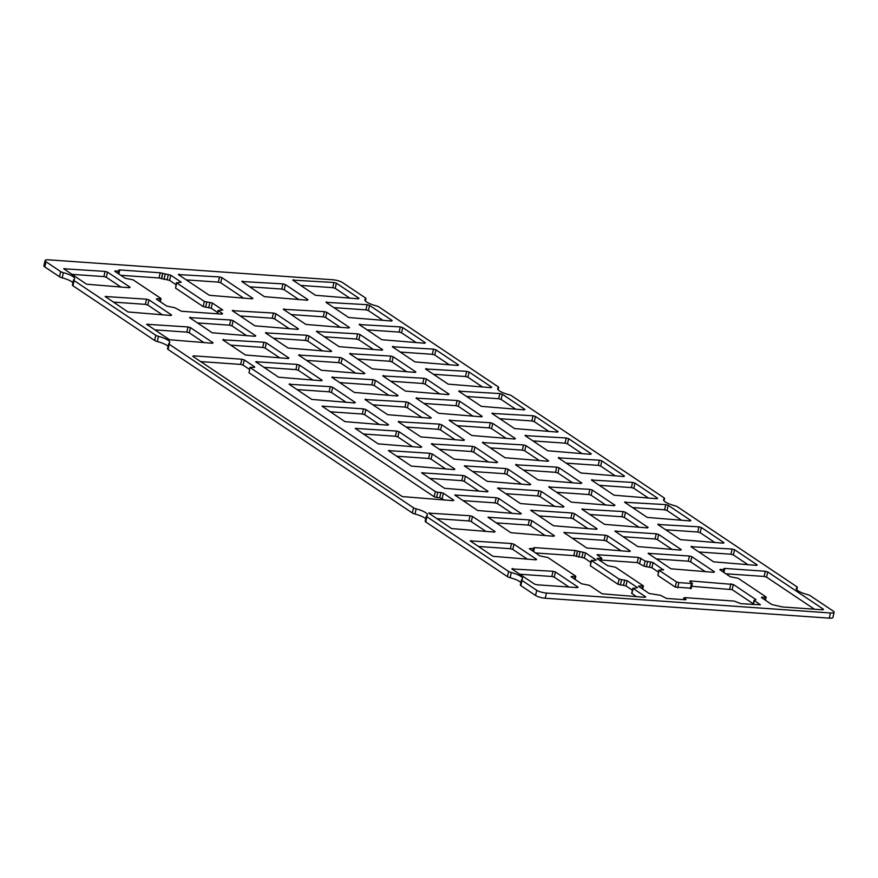 <?xml version="1.0" encoding="UTF-8"?>
<svg xmlns="http://www.w3.org/2000/svg" width="878" height="878" viewBox="0 0 878 878"><rect width="100%" height="100%" fill="white"/><g stroke="black" fill="none" stroke-linecap="round" stroke-linejoin="round"><path stroke-width="1.32" d="M249.989 367.344L249.034 372.821L249.989 367.344L254.587 367.377M72.929 282.705A14.52 3.534 12.8 0 0 62.184 277.843A4.105 0.999 -167.2 0 1 59.506 276.768L44.8 266.923L45.974 261.743L60.681 271.587A4.105 0.999 12.8 0 0 63.359 272.663A14.52 3.534 -167.2 0 1 74.608 278.798A14.52 3.534 -167.2 0 1 73.796 279.654A4.105 0.999 12.8 0 0 73.565 279.895A4.105 0.999 12.8 0 0 74.07 280.554L155.823 335.286A4.105 0.999 12.8 0 0 158.501 336.362A14.52 3.534 -167.2 0 1 169.75 342.497A14.52 3.534 -167.2 0 1 168.949 343.353A4.105 0.999 12.8 0 0 168.719 343.583A4.105 0.999 12.8 0 0 169.224 344.253L413.483 507.78A4.105 0.999 12.8 0 0 416.161 508.845A14.52 3.534 -167.2 0 1 427.41 514.991A14.52 3.534 -167.2 0 1 426.609 515.836A4.105 0.999 12.8 0 0 426.379 516.077A4.105 0.999 12.8 0 0 426.884 516.747L508.636 571.468A4.105 0.999 12.8 0 0 511.314 572.544A14.52 3.534 -167.2 0 1 522.564 578.69A14.52 3.534 -167.2 0 1 521.751 579.535A4.105 0.999 12.8 0 0 521.521 579.776A4.105 0.999 12.8 0 0 522.026 580.446L536.732 590.279L535.558 595.471A7.309 1.778 12.8 0 0 545.26 598.236L546.445 593.056A7.309 1.778 -167.2 0 1 536.732 590.279M546.445 593.056L830.456 612.976L829.282 618.156A7.309 1.778 12.8 0 0 832.926 617.443L834.1 612.262A7.309 1.778 -167.2 0 1 830.456 612.976M45.974 261.743A7.309 1.778 -167.2 0 1 45.074 260.557A7.309 1.778 -167.2 0 1 48.718 259.844L332.74 279.764A7.309 1.778 -167.2 0 1 342.442 282.529L365.446 297.927A4.105 0.999 12.8 0 1 365.95 298.597A4.105 0.999 12.8 0 1 365.72 298.838A14.52 3.534 -167.2 0 0 364.908 299.683A14.52 3.534 -167.2 0 0 376.157 305.829A4.105 0.999 12.8 0 1 378.835 306.905L498.166 386.792A4.105 0.999 12.8 0 1 498.671 387.45A4.105 0.999 12.8 0 1 498.452 387.692A14.52 3.534 -167.2 0 0 497.639 388.537A14.52 3.534 -167.2 0 0 508.889 394.683A4.105 0.999 12.8 0 1 511.567 395.758L664.075 497.859A4.105 0.999 12.8 0 1 664.58 498.517A4.105 0.999 12.8 0 1 664.361 498.759A14.52 3.534 -167.2 0 0 663.548 499.604A14.52 3.534 -167.2 0 0 674.798 505.75A4.105 0.999 12.8 0 1 677.476 506.825L796.807 586.713A4.105 0.999 12.8 0 1 797.312 587.371A4.105 0.999 12.8 0 1 797.081 587.612A14.52 3.534 -167.2 0 0 796.269 588.469A14.52 3.534 -167.2 0 0 807.519 594.604A4.105 0.999 12.8 0 1 810.207 595.679L833.2 611.077A7.309 1.778 -167.2 0 1 834.1 612.262M160.213 272.784L170.76 275.187L181.208 282.178L176.719 282.914L204.376 301.428L212.344 303.031L222.792 310.022L218.084 310.461L222.606 313.633L221.925 314.104L181.461 311.262L174.733 307.695L166.765 306.093L156.317 299.102L160.795 298.366L133.149 279.852L125.181 278.249L114.733 271.258L119.441 270.819L118.837 270.128L119.748 269.952L160.213 272.784L159.028 277.964L120.747 275.286M574.98 550.462L585.527 552.855L596.206 560.153L591.498 560.581L619.144 579.096L627.111 580.698L637.56 587.689L633.082 588.425L645.681 596.853L644.99 597.325L602.099 593.802L589.511 585.363L581.543 583.76L571.084 576.769L575.573 576.034L547.916 557.53L539.948 555.928L529.28 548.629L534.208 548.498L533.604 547.795L534.515 547.62L574.98 550.462L573.806 555.642L535.514 552.953M663.57 569.559L659.082 570.294L676.433 581.916L678.87 582.608L691.469 583.486L692.38 583.31L689.746 581.401L690.437 580.929L733.328 584.463L755.969 599.619L754.323 600.552L760.436 604.788L740.856 603.658L734.26 601.101L684.84 597.633L683.94 597.819L686.124 599.575L685.213 599.751L666.545 598.445L660.475 595.317L649.127 593.473L638.449 586.186L643.157 585.747L615.511 567.243L607.543 565.641L597.095 558.638L601.792 558.199L597.051 554.731L638.427 557.398L645.143 560.965L653.111 562.568L663.461 570.031M765.309 571.26L767.734 571.951L823.553 609.332L822.873 609.804L782.408 606.961L771.861 604.569L761.413 597.578L765.901 596.842L738.244 578.328L730.276 576.725L719.828 569.734L724.537 569.295L723.933 568.604L724.844 568.428L765.309 571.26L764.123 576.451L725.843 573.762M572.061 512.971L574.486 513.663L597.128 528.819L596.447 529.291L553.557 525.757L530.685 510.305L572.061 512.971L570.887 518.152L538.818 515.902M605.238 535.185L607.664 535.876L630.316 551.033L629.625 551.505L586.734 547.971L563.863 532.518L605.238 535.185L604.064 540.365L572.006 538.115M230.716 319.987L233.153 320.689L255.794 335.846L255.103 336.318L212.213 332.784L189.571 317.627L230.716 319.987L229.542 325.178L197.484 322.928M263.905 342.211L266.33 342.903L288.972 358.059L288.291 358.531L245.401 354.997L222.749 339.841L263.905 342.211L262.72 347.392L230.662 345.142M429.814 453.278L432.239 453.97L454.881 469.126L454.2 469.598L411.31 466.075L388.438 450.612L429.814 453.278L428.629 458.459L396.571 456.209M529.357 519.919L531.783 520.61L554.424 535.767L553.744 536.238L510.853 532.716L487.981 517.252L529.357 519.919L528.183 525.099L496.114 522.849M496.169 497.705L498.605 498.397L521.247 513.553L520.555 514.025L477.665 510.502L454.804 495.038L496.169 497.705L494.994 502.885L462.936 500.636M297.082 364.425L299.508 365.116L322.149 380.273L321.469 380.745L278.578 377.211L255.707 361.758L297.082 364.425L295.908 369.605L263.85 367.355M363.448 408.852L365.874 409.543L388.515 424.7L387.835 425.171L344.944 421.638L322.072 406.185L363.448 408.852L362.274 414.032L330.216 411.782M462.991 475.492L465.417 476.183L488.058 491.34L487.378 491.812L444.487 488.289L421.616 472.825L462.991 475.492L461.817 480.672L429.759 478.422M396.626 431.065L399.051 431.756L421.703 446.913L421.012 447.385L378.122 443.851L355.261 428.398L396.626 431.065L395.451 436.245L363.393 433.995M105.064 271.412L107.489 272.103L130.131 287.26L129.45 287.732L86.56 284.198L63.688 268.745L105.064 271.412L103.889 276.592L71.831 274.342M330.271 386.638L332.696 387.33L355.338 402.486L354.646 402.958L311.756 399.424L289.114 384.268L330.271 386.638L329.085 391.818L297.027 389.569M146.538 299.178L148.964 299.87L171.616 315.026L170.925 315.498L128.034 311.964L105.162 296.512L146.538 299.178L145.364 304.359L113.306 302.109M511.534 543.526L513.97 544.217L536.612 559.374L535.92 559.846L493.03 556.323L470.169 540.87L511.534 543.526L510.359 548.706L478.301 546.456M470.059 515.759L472.485 516.451L495.137 531.607L494.446 532.079L451.555 528.556L428.694 513.103L470.059 515.759L468.885 520.939L436.827 518.689M553.019 571.293L555.445 571.984L578.086 587.141L577.406 587.612L536.941 584.781L534.515 584.09L511.863 568.933L553.019 571.293L551.834 576.473L519.776 574.223M188.013 326.945L190.449 327.637L213.091 342.793L212.399 343.265L169.509 339.731L146.648 324.278L188.013 326.945L186.838 332.125L154.78 329.876M533.034 415.766L535.459 416.457L558.101 431.625L557.42 432.097L514.53 428.563L491.889 413.406L533.034 415.766L531.859 420.946L499.801 418.696M466.668 371.339L469.093 372.031L491.746 387.187L491.054 387.67L448.164 384.136L425.523 368.979L466.668 371.339L465.494 376.519L433.436 374.269M433.491 349.126L435.916 349.817L458.557 364.974L457.877 365.457L414.987 361.923L392.334 346.766L433.491 349.126L432.316 354.306L400.247 352.056M400.302 326.912L402.739 327.604L425.38 342.76L424.689 343.243L381.798 339.709L359.157 324.553L400.302 326.912L399.128 332.093L367.07 329.843M499.856 393.553L502.282 394.244L524.923 409.4L524.232 409.883L481.342 406.349L458.7 391.193L499.856 393.553L498.671 398.733L466.613 396.483M333.947 282.486L336.373 283.177L359.014 298.333L358.334 298.816L315.443 295.282L292.791 280.126L333.947 282.486L332.762 287.666L300.704 285.416M367.125 304.699L369.55 305.39L392.192 320.547L391.511 321.03L348.621 317.496L325.979 302.339L367.125 304.699L365.95 309.879L333.892 307.629M566.211 437.979L568.637 438.671L591.289 453.838L590.598 454.31L547.707 450.776L525.066 435.62L566.211 437.979L565.037 443.16L532.979 440.91M599.4 460.193L601.825 460.884L624.467 476.052L623.786 476.524L580.896 472.99L558.243 457.833L599.4 460.193L598.214 465.373L566.156 463.134M698.943 526.833L701.368 527.524L724.01 542.692L723.329 543.164L680.439 539.63L657.798 524.473L698.943 526.833L697.769 532.013L665.7 529.774M632.577 482.406L635.003 483.098L657.644 498.265L656.963 498.737L614.073 495.203L591.432 480.046L632.577 482.406L631.403 487.586L599.345 485.347M732.12 549.046L734.546 549.738L757.198 564.905L756.507 565.377L713.616 561.843L690.975 546.687L732.12 549.046L730.946 554.227L698.888 551.988M665.765 504.62L668.191 505.311L690.832 520.478L690.141 520.95L647.251 517.416L624.609 502.26L665.765 504.62L664.58 509.8L632.522 507.561M390.787 356.073L393.212 356.764L415.854 371.932L415.173 372.404L372.283 368.87L349.642 353.713L390.787 356.073L389.612 361.253L357.544 359.003M357.598 333.859L360.035 334.551L382.676 349.718L381.985 350.19L339.095 346.656L316.453 331.5L357.598 333.859L356.424 339.04L324.366 336.79M423.964 378.286L426.39 378.978L449.042 394.145L448.351 394.617L405.46 391.083L382.819 375.927L423.964 378.286L422.79 383.466L390.732 381.228M324.421 311.646L326.846 312.338L349.488 327.505L348.807 327.977L305.917 324.443L283.276 309.286L324.421 311.646L323.247 316.826L291.189 314.576M282.946 283.879L285.372 284.571L308.013 299.727L307.333 300.21L264.443 296.676L241.801 281.52L282.946 283.879L281.772 289.06L249.703 286.81M556.696 467.14L559.121 467.831L581.763 482.999L581.082 483.471L538.192 479.937L515.551 464.78L556.696 467.14L555.522 472.32L523.453 470.081M457.153 400.5L459.578 401.191L482.22 416.359L481.539 416.83L438.649 413.297L415.996 398.14L457.153 400.5L455.967 405.68L423.909 403.441M523.507 444.926L525.944 445.618L548.585 460.785L547.894 461.257L505.004 457.723L482.362 442.567L523.507 444.926L522.333 450.107L490.275 447.868M589.873 489.353L592.299 490.056L614.951 505.212L614.26 505.684L571.369 502.15L548.728 486.994L589.873 489.353L588.699 494.544L556.641 492.295M623.062 511.567L625.487 512.269L648.129 527.426L647.437 527.897L604.558 524.364L581.905 509.207L623.062 511.567L621.876 516.758L589.818 514.508M689.417 556.004L691.853 556.696L714.494 571.852L713.803 572.324L670.913 568.79L648.052 553.338L689.417 556.004L688.242 561.185L656.184 558.935M490.33 422.713L492.756 423.405L515.397 438.572L514.717 439.044L471.826 435.51L449.185 420.353L490.33 422.713L489.156 427.893L457.098 425.654M656.239 533.791L658.665 534.482L681.306 549.639L680.626 550.111L637.735 546.577L614.863 531.124L656.239 533.791L655.065 538.971L623.007 536.721M306.609 335.253L309.034 335.945L331.675 351.112L330.995 351.584L288.105 348.05L265.452 332.894L306.609 335.253L305.423 340.434L273.365 338.195M219.5 276.943L221.925 277.635L252.864 298.355L252.184 298.827L209.293 295.293L178.355 274.584L219.5 276.943L218.326 282.123L186.268 279.884M273.42 313.04L275.846 313.731L298.498 328.899L297.807 329.371L254.916 325.837L232.275 310.68L273.42 313.04L272.246 318.22L240.188 315.981M538.872 490.758L541.309 491.45L563.95 506.606L563.259 507.078L520.369 503.544L497.508 488.091L538.872 490.758L537.698 495.938L505.64 493.688M406.152 401.894L408.577 402.596L431.219 417.752L430.538 418.224L387.648 414.69L365.007 399.534L406.152 401.894L404.977 407.085L372.909 404.835M472.518 446.331L474.943 447.023L497.585 462.179L496.904 462.651L454.014 459.117L431.361 443.961L472.518 446.331L471.332 451.511L439.274 449.262M505.695 468.545L508.121 469.236L530.762 484.393L530.082 484.865L487.191 481.331L464.319 465.878L505.695 468.545L504.521 473.725L472.463 471.475M372.963 379.68L375.4 380.383L398.041 395.539L397.35 396.011L354.46 392.477L331.818 377.32L372.963 379.68L371.789 384.871L339.731 382.621M439.329 424.107L441.755 424.809L464.407 439.966L463.716 440.438L420.825 436.904L398.184 421.747L439.329 424.107L438.155 429.298L406.097 427.048M339.786 357.467L342.211 358.158L364.853 373.326L364.172 373.798L321.282 370.264L298.641 355.107L339.786 357.467L338.612 362.647L306.554 360.408M250.208 367.641L435.367 491.603L434.193 496.783L436.618 497.475L437.793 492.295L435.367 491.603M437.793 492.295L440.91 492.503L439.724 497.694L436.618 497.475M193.314 356.644L193.489 355.842L192.809 356.314L402.354 496.586L453.103 500.669L453.783 500.197L443.335 493.206L440.91 492.503M193.489 355.842L241.812 359.223L240.638 364.403L200.722 361.604M254.697 366.916L244.238 359.914L241.812 359.223M425.742 518.887A14.52 3.534 12.8 0 0 414.987 514.025A4.105 0.999 -167.2 0 1 412.309 512.961L168.049 349.433A4.105 0.999 -167.2 0 1 167.544 348.764L168.719 343.583M168.082 346.404A14.52 3.534 12.8 0 0 157.327 341.542A4.105 0.999 -167.2 0 1 154.649 340.466L72.896 285.734A4.105 0.999 -167.2 0 1 72.391 285.076L73.565 279.895M45.074 260.557L43.9 265.738A7.309 1.778 12.8 0 0 44.8 266.923M829.282 618.156L545.26 598.236M535.558 595.471L520.852 585.626A4.105 0.999 -167.2 0 1 520.347 584.957L521.521 579.776M520.884 582.586A14.52 3.534 12.8 0 0 510.129 577.724A4.105 0.999 -167.2 0 1 507.451 576.648L425.709 521.927A4.105 0.999 -167.2 0 1 425.204 521.258L426.379 516.077M249.517 369.418L243.063 365.094L240.638 364.403M444.696 500.087L439.724 497.694M434.193 496.783L249.034 372.821M217.612 312.524L211.17 308.211L203.202 306.609L175.545 288.094L176.5 282.617M176.028 284.681L169.575 280.367L159.028 277.964M636.583 596.744L631.677 593.308L632.862 588.128M632.39 590.192L625.937 585.878L617.969 584.276L590.312 565.761L591.267 560.285M590.795 562.359L584.353 558.035L573.806 555.642M658.39 572.072L651.937 567.748L643.969 566.145L637.241 562.578L601.375 560.065M753.302 603.801L732.153 589.643L691.699 586.284M690.975 588.194L675.259 587.097L657.907 575.474L658.862 569.998M814.466 609.211L766.56 577.142L764.123 576.451M588.04 528.699L573.312 518.843L570.887 518.152M621.218 550.912L606.489 541.057L604.064 540.365M246.707 335.725L231.968 325.87L229.542 325.178M279.884 357.939L265.156 348.083L262.72 347.392M445.794 469.006L431.065 459.15L428.629 458.459M545.337 535.657L530.608 525.79L528.183 525.099M512.159 513.432L497.42 503.577L494.994 502.885M313.062 380.152L298.333 370.296L295.908 369.605M379.428 424.579L364.699 414.723L362.274 414.032M478.971 491.219L464.242 481.363L461.817 480.672M412.616 446.792L397.877 436.937L395.451 436.245M121.043 287.139L106.315 277.283L103.889 276.592M346.25 402.365L331.511 392.51L329.085 391.818M162.518 314.906L147.789 305.05L145.364 304.359M527.524 559.264L512.785 549.398L510.359 548.706M486.039 531.497L471.31 521.631L468.885 520.939M568.999 587.031L554.27 577.164L551.834 576.473M204.003 342.672L189.264 332.817L186.838 332.125M549.013 431.504L534.285 421.638L531.859 420.946M482.648 387.077L467.919 377.211L465.494 376.519M449.47 364.864L434.742 354.997L432.316 354.306M416.293 342.65L401.553 332.784L399.128 332.093M515.836 409.291L501.097 399.424L498.671 398.733M349.927 298.224L335.198 288.357L332.762 287.666M383.104 320.437L368.376 310.571L365.95 309.879M582.202 453.717L567.462 443.851L565.037 443.16M615.379 475.931L600.651 466.064L598.214 465.373M714.922 542.571L700.194 532.716L697.769 532.013M648.557 498.144L633.828 488.278L631.403 487.586M748.111 564.784L733.371 554.929L730.946 554.227M681.745 520.358L667.006 510.491L664.58 509.8M406.766 371.811L392.038 361.945L389.612 361.253M373.589 349.598L358.85 339.731L356.424 339.04M439.944 394.024L425.215 384.158L422.79 383.466M340.401 327.384L325.672 317.518L323.247 316.826M298.926 299.617L284.198 289.751L281.772 289.06M572.675 482.878L557.947 473.022L555.522 472.32M473.132 416.238L458.404 406.371L455.967 405.68M539.498 460.665L524.759 450.809L522.333 450.107M605.853 505.091L591.124 495.236L588.699 494.544M639.041 527.305L624.302 517.449L621.876 516.758M705.407 571.732L690.668 561.876L688.242 561.185M506.31 438.451L491.581 428.596L489.156 427.893M672.219 549.518L657.49 539.663L655.065 538.971M322.588 350.991L307.86 341.136L305.423 340.434M243.777 298.235L220.751 282.815L218.326 282.123M289.411 328.778L274.671 318.912L272.246 318.22M554.863 506.485L540.124 496.63L537.698 495.938M422.131 417.632L407.403 407.776L404.977 407.085M488.497 462.058L473.769 452.203L471.332 451.511M521.675 484.272L506.946 474.416L504.521 473.725M388.954 395.418L374.215 385.563L371.789 384.871M455.309 439.845L440.58 429.99L438.155 429.298M355.766 373.205L341.037 363.349L338.612 362.647M59.506 276.768L60.681 271.587M169.224 344.253L168.049 349.433M158.501 336.362L157.327 341.542M154.649 340.466L155.823 335.286M426.884 516.747L425.709 521.927M416.161 508.845L414.987 514.025M412.309 512.961L413.483 507.78M664.361 498.759L663.911 500.723M365.72 298.838L365.27 300.803M498.452 387.692L498.002 389.656M797.081 587.612L796.631 589.577M522.026 580.446L520.852 585.626M511.314 572.544L510.129 577.724M507.451 576.648L508.636 571.468M63.359 272.663L62.184 277.843M72.896 285.734L74.07 280.554M299.321 354.635L299.135 355.447M342.211 358.158L341.037 363.349M398.864 421.275L398.689 422.088M441.755 424.809L440.58 429.99M332.51 376.849L332.323 377.661M375.4 380.383L374.215 385.563M465.23 465.702L465.044 466.514M508.121 469.236L506.946 474.416M432.053 443.489L431.866 444.301M474.943 447.023L473.769 452.203M365.687 399.062L365.5 399.874M408.577 402.596L407.403 407.776M498.419 487.916L498.232 488.728M541.309 491.45L540.124 496.63M232.955 310.208L232.78 311.021M275.846 313.731L274.671 318.912M179.035 274.112L178.86 274.924M221.925 277.635L220.751 282.815M266.144 332.422L265.957 333.234M309.034 335.945L307.86 341.136M615.774 530.949L615.588 531.761M658.665 534.482L657.49 539.663M449.865 419.882L449.679 420.694M492.756 423.405L491.581 428.596M648.963 553.162L648.776 553.974M691.853 556.696L690.668 561.876M582.597 508.735L582.41 509.547M625.487 512.269L624.302 517.449M549.409 486.522L549.233 487.334M592.299 490.056L591.124 495.236M483.054 442.095L482.867 442.907M525.944 445.618L524.759 450.809M416.688 397.668L416.501 398.48M459.578 401.191L458.404 406.371M516.231 464.308L516.044 465.12M559.121 467.831L557.947 473.022M242.482 281.048L242.295 281.849M285.372 284.571L284.198 289.751M283.956 308.815L283.77 309.616M326.846 312.338L325.672 317.518M383.499 375.455L383.324 376.267M426.39 378.978L425.215 384.158M317.145 331.028L316.958 331.829M360.035 334.551L358.85 339.731M350.322 353.241L350.135 354.043M393.212 356.764L392.038 361.945M625.301 501.788L625.114 502.6M668.191 505.311L667.006 510.491M691.655 546.215L691.48 547.027M734.546 549.738L733.371 554.929M592.112 479.575L591.937 480.387M635.003 483.098L633.828 488.278M658.478 524.001L658.291 524.814M701.368 527.524L700.194 532.716M558.935 457.361L558.748 458.162M601.825 460.884L600.651 466.064M525.757 435.148L525.571 435.949M568.637 438.671L567.462 443.851M326.66 301.867L326.473 302.669M369.55 305.39L368.376 310.571M293.482 279.643L293.296 280.455M336.373 283.177L335.198 288.357M459.392 390.721L459.205 391.522M502.282 394.244L501.097 399.424M359.848 324.081L359.662 324.882M402.739 327.604L401.553 332.784M393.026 346.294L392.839 347.095M435.916 349.817L434.742 354.997M426.203 368.508L426.028 369.309M469.093 372.031L467.919 377.211M492.569 412.934L492.382 413.736M535.459 416.457L534.285 421.638M147.559 324.103L147.372 324.915M190.449 327.637L189.264 332.817M512.554 568.45L512.368 569.262M555.445 571.984L554.27 577.164M429.594 512.917L429.419 513.729M472.485 516.451L471.31 521.631M471.08 540.683L470.893 541.496M513.97 544.217L512.785 549.398M106.073 296.336L105.898 297.148M148.964 299.87L147.789 305.05M289.806 383.796L289.619 384.608M332.696 387.33L331.511 392.51M64.599 268.569L64.412 269.381M107.489 272.103L106.315 277.283M356.161 428.223L355.985 429.035M399.051 431.756L397.877 436.937M422.527 472.649L422.34 473.461M465.417 476.183L464.242 481.363M322.983 406.009L322.797 406.821M365.874 409.543L364.699 414.723M256.617 361.582L256.442 362.394M299.508 365.116L298.333 370.296M455.715 494.863L455.528 495.675M498.605 498.397L497.42 503.577M488.892 517.076L488.706 517.888M531.783 520.61L530.608 525.79M389.349 450.436L389.163 451.248M432.239 453.97L431.065 459.15M223.44 339.369L223.253 340.181M266.33 342.903L265.156 348.083M190.263 317.156L190.076 317.968M233.153 320.689L231.968 325.87M564.774 532.342L564.598 533.155M607.664 535.876L606.489 541.057M531.596 510.129L531.409 510.941M574.486 513.663L573.312 518.843M762.093 597.095L761.917 597.907M765.21 597.314L764.661 599.751M720.509 569.262L720.322 570.063M723.626 569.471L723.066 571.907M724.844 568.428L723.922 572.478M767.734 571.951L766.56 577.142M659.082 570.294L657.907 575.474M676.433 581.916L675.259 587.097M678.87 582.608L677.684 587.788M691.469 583.486L690.295 588.666M690.437 580.929L690.251 581.741M730.902 583.771L729.717 588.951M733.328 584.463L732.153 589.643M754.323 600.552L753.423 604.536M684.16 598.116L683.808 599.652M639.36 586.01L639.184 586.811M642.476 586.23L641.928 588.655M597.775 558.167L597.589 558.979M600.892 558.386L600.332 560.812M597.962 554.556L597.775 555.368M638.427 557.398L637.241 562.578M640.852 558.09L639.667 563.27M645.143 560.965L643.969 566.145M647.58 561.657L646.395 566.837M650.686 561.876L649.511 567.056M653.111 562.568L651.937 567.748M530.191 548.454L530.005 549.266M533.297 548.673L532.748 551.099M534.515 547.62L533.594 551.669M577.406 551.154L576.231 556.334M577.559 551.252L576.385 556.433M579.985 551.944L578.811 557.124M583.102 552.163L581.927 557.343M585.527 552.855L584.353 558.035M591.498 560.581L590.312 565.761M619.144 579.096L617.969 584.276M621.569 579.787L620.395 584.967M624.686 580.007L623.512 585.187M627.111 580.698L625.937 585.878M633.082 588.425L631.908 593.605M571.776 576.297L571.589 577.098M574.881 576.517L574.333 578.942M115.413 270.786L115.227 271.587M118.53 270.995L117.97 273.431M119.748 269.952L118.826 274.002M162.639 273.475L161.464 278.666M162.792 273.585L161.607 278.765M165.218 274.276L164.043 279.456M168.324 274.496L167.149 279.676M170.76 275.187L169.575 280.367M176.719 282.914L175.545 288.094M204.376 301.428L203.202 306.609M206.802 302.12L205.628 307.3M209.919 302.328L208.734 307.519M212.344 303.031L211.17 308.211M218.315 310.757L217.612 313.797M156.997 298.619L156.822 299.431M160.114 298.838L159.566 301.275M443.335 493.206L442.161 498.386M244.238 359.914L243.063 365.094M664.58 498.517L664.042 500.888M365.95 298.597L365.413 300.967M498.671 387.45L498.133 389.821M797.312 587.371L796.774 589.742M766.121 597.139L765.418 600.256M724.537 569.295L723.823 572.412M692.38 583.31L691.205 588.49M754.103 600.256L753.137 604.514M683.94 597.819L683.523 599.63M643.387 586.043L642.674 589.16M601.792 558.199L601.09 561.316M534.208 548.498L533.506 551.603M575.792 576.33L575.09 579.447M119.441 270.819L118.728 273.936M218.084 310.461L217.327 313.786M161.025 298.663L160.323 301.78"/></g></svg>
